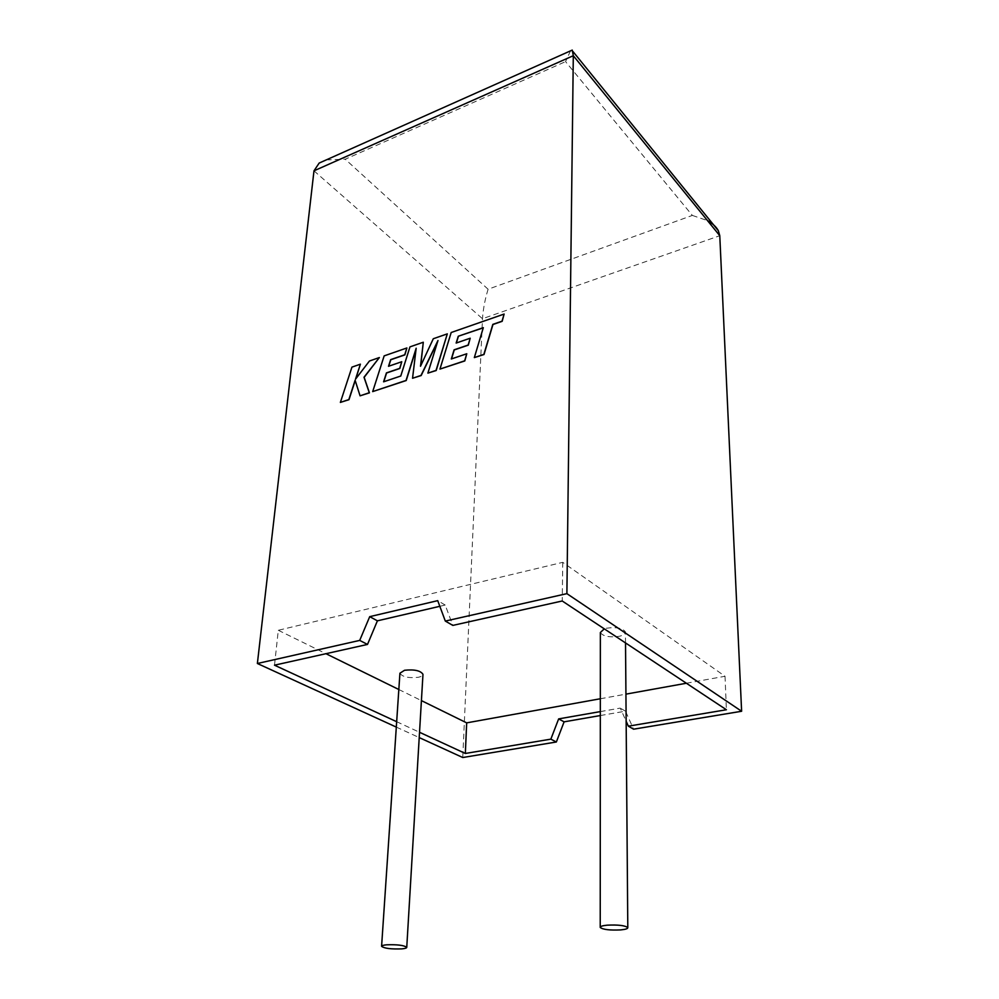 <?xml version="1.0" encoding="UTF-8"?>
<svg xmlns="http://www.w3.org/2000/svg" width="999" height="999" viewBox="0 0 999 999"><rect width="100%" height="100%" fill="white"/><g stroke="black" fill="none" stroke-linecap="round" stroke-linejoin="round"><path stroke-width="0.75" stroke-dasharray="5 3.75" d="M600.362 632.517C602.909 636.288 609.115 637.574 619.005 636.351C623.413 635.364 625.561 633.903 625.436 631.967C622.852 628.196 616.608 626.935 606.705 628.171L604.258 628.846M399.925 673.226C402.347 676.935 408.466 678.284 418.281 677.285C421.341 676.623 422.902 675.624 422.977 674.3M570.504 50.862L565.559 61.626L692.344 215.422L488.099 289.248C485.064 299.001 483.204 308.816 482.492 318.718L462.762 757.517M600.324 715.546L625.499 711.176L633.591 729.183M439.822 606.306L445.204 605.057L452.834 625.399M686.375 683.241L725.024 676.273L562.749 562.337L278.309 630.282L274.5 665.184M562.749 562.337L562.225 600.986M600.324 711.6L620.267 708.104L626.148 721.241M725.024 676.273L726.398 709.752M600.324 698.763L625.936 694.143M278.309 630.282L325.974 653.708M398.826 689.51L421.416 700.611M396.665 721.703L419.53 732.279M396.303 727.097L419.218 737.587M625.499 711.176L620.267 708.104M445.204 605.057L437.724 600.649M692.344 215.422L707.504 220.604M326.286 159.89L345.217 159.228L565.559 61.626M351.935 367.12L340.522 402.522M355.207 380.569L360.214 395.929M379.52 357.654L369.593 361.114L355.819 378.783M360.527 364.273L352.073 367.22M447.44 333.978L433.429 338.861L420.716 365.809M423.439 342.345L410.102 346.99L400.911 376.136L383.791 381.755M401.923 361.838L388.723 366.208M407.005 348.077L384.303 355.994L372.839 391.708M416.059 349.151L412.687 378.371M437.624 341.646L428.022 373.239M483.254 327.847L474.475 357.704M504.27 314.173L451.323 332.63L440.084 369.205M466.92 353.883L451.523 358.903M470.354 338.349L456.356 342.982M313.986 170.829L482.492 318.718L719.779 235.702M488.099 289.248L345.217 159.228M625.524 642.931L625.436 631.967"/><path stroke-width="1.5" d="M607.192 925.174C618.094 924.662 624.962 925.461 627.797 927.596C627.921 928.658 625.561 929.432 620.704 929.907C609.84 930.406 603.009 929.594 600.224 927.459C600.099 926.41 602.422 925.648 607.192 925.174M401.735 948.875C405.045 948.563 406.718 948.051 406.755 947.327C403.971 945.266 397.227 944.43 386.526 944.817C383.279 945.129 381.643 945.641 381.593 946.34C384.365 948.413 391.084 949.25 401.735 948.875M406.755 947.327L422.977 674.3C420.529 670.604 414.385 669.255 404.545 670.267L399.925 673.226L381.593 946.34M741.62 711.263L633.591 729.183L628.359 726.173L726.398 709.752L562.225 600.986L452.834 625.399L445.317 621.078L566.895 593.643L741.62 711.263L719.779 235.702L573.301 55.707L572.252 50.087L570.504 50.862M566.895 593.643L573.301 55.707L313.986 170.829L257.38 663.498L359.702 640.409L369.705 616.658L437.724 600.649L445.317 621.078M600.324 715.546L564.098 721.84L556.356 741.995L550.849 739.148L558.653 718.893L600.324 711.6M419.218 737.587L462.762 757.517L556.356 741.995M439.822 606.306L377.41 620.829L367.507 644.43L274.5 665.184L396.665 721.703M628.359 726.173L626.148 721.241M421.416 700.611L466.683 722.864L600.324 698.763M625.936 694.143L686.375 683.241M466.683 722.864L465.334 753.471L550.849 739.148M604.258 628.846L600.362 632.517L600.224 927.147M325.974 653.708L398.826 689.51M419.53 732.279L465.334 753.471M367.507 644.43L359.702 640.409M257.38 663.498L396.303 727.097M564.098 721.84L558.653 718.893M377.41 620.829L369.705 616.658M707.504 220.604C712.762 223.614 716.383 226.998 718.356 230.744L719.779 235.702M313.986 170.829L319.168 163.062L326.286 159.89M340.372 402.41L348.838 399.575L355.12 380.282L360.065 395.829L369.28 392.732L364.011 377.235L379.37 357.542L369.443 361.014L355.494 379.195L360.389 364.173L351.935 367.12L340.372 402.41L348.988 399.687L355.207 380.569M360.065 395.829L369.43 392.844L364.16 377.347L379.37 357.542M355.819 378.783L360.389 364.173M423.301 342.232L409.965 346.878L400.761 376.024L383.591 381.818L386.426 372.889L399.687 368.381L401.773 361.725L388.524 366.283L390.659 359.628L404.732 354.77L406.868 347.964L384.153 355.881L372.689 391.596L406.056 380.432L416.171 348.226L412.55 378.259L421.004 375.437L437.974 340.522L427.884 373.127L436.051 370.392L447.302 333.866L433.291 338.748L420.504 366.258L423.301 342.232L420.716 365.809M447.302 333.866L436.201 370.517L427.884 373.127M383.791 381.755L386.576 373.002L399.825 368.481L401.773 361.725M388.723 366.208L390.809 359.74L404.87 354.882L406.868 347.964M372.689 391.596L406.206 380.544L416.059 349.151M412.55 378.259L421.153 375.549L437.624 341.646M458.254 336.251L483.316 327.66L474.338 357.592L483.866 354.395L492.819 324.375L502.022 321.191L504.133 314.048L451.186 332.505L439.947 369.093L464.66 360.826L466.77 353.758L451.323 358.978L454.095 349.825L468.156 345.042L470.204 338.224L456.156 343.057L458.254 336.251L483.254 327.847M474.338 357.592L484.016 354.52L492.957 324.5L502.16 321.316L504.133 314.048M439.947 369.093L464.81 360.939L466.77 353.758M451.523 358.903L454.245 349.95L468.306 345.154L470.204 338.224M456.356 342.982L458.391 336.363M627.797 927.596L625.524 642.931M573.001 51.573L718.356 230.744M572.252 50.087L319.168 163.062"/></g></svg>
